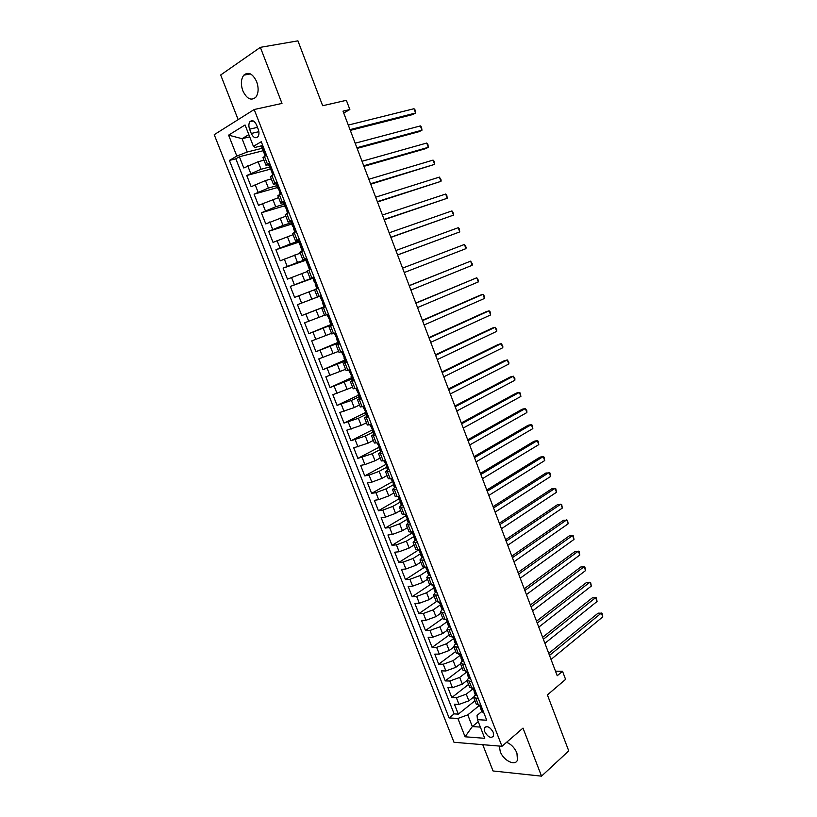 <?xml version="1.0" encoding="UTF-8"?>
<svg xmlns="http://www.w3.org/2000/svg" width="817" height="817" viewBox="0 0 817 817"><rect width="100%" height="100%" fill="white"/><g stroke="black" fill="none" stroke-linecap="round" stroke-linejoin="round"><path stroke-width="1.23" d="M499.361 746.074L500.249 751.569C503.415 760.566 515.353 766.52 517.447 760.014L516.936 753.049C514.618 747.78 511.176 744.195 506.591 742.296M256.671 81.69C252.708 73.601 248.409 71.426 243.772 75.164C240.944 79.137 240.637 84.355 242.843 90.82C246.805 98.928 251.125 101.073 255.803 97.233C258.56 93.301 258.846 88.124 256.671 81.69M493.264 732.338C490.026 726.875 487.095 725.425 484.471 727.998L484.736 731.726C487.974 737.189 490.905 738.619 493.55 736.046L493.264 732.338M482.755 744.685L493.049 770.972L541.528 776.15L568.744 750.884L547.4 694.92L565.589 679.376L562.525 671.278L555.478 671.176M214.228 134.682L453.997 742.275L501.975 746.289L254.189 109.519L214.228 134.682M254.189 109.519L281.988 103.422L260.357 47.345L220.692 74.98L238.155 119.609M260.357 47.345L297.919 40.85L322.664 105.73L346.367 100.317L349.85 109.539L343.007 111.153L557.225 675.751L562.525 671.278M263.993 160.203L258.101 161.735L243.803 167.996L239.381 156.731L264.075 150.502M269.498 167.025L261.052 169.272L246.744 175.492L270.417 169.15M246.744 175.492L251.156 186.715L265.464 180.557L271.305 178.943M278.597 197.602L258.468 205.343L254.087 194.17L277.494 187.532M285.848 216.188L265.76 223.909L261.389 212.777L284.622 205.823M293.068 234.693L273.021 242.383L268.67 231.303L291.73 224.042M300.258 253.127L280.251 260.797L275.921 249.757L298.797 242.179M307.417 271.479L287.451 279.128L283.131 268.139L305.844 260.245M314.555 289.759L294.62 297.378L290.321 286.44L314.269 277.729M325.472 306.477L301.769 315.556L297.48 304.659L321.244 295.631M301.769 315.556L325.421 306.334M324.492 315.229L304.608 322.817L308.877 333.663L332.294 323.981M331.559 333.336L311.716 340.893L315.965 351.698L337.891 342.425M338.595 351.361L318.783 358.898L323.011 369.662L344.774 360.083M345.601 369.315L325.83 376.821L330.037 387.544L351.637 377.679M352.576 387.197L332.846 394.682L337.033 405.365L358.469 395.203M359.521 405.007L354.21 407.571L339.831 412.473L344.008 423.104L365.27 412.667M366.445 422.746L361.175 425.381L346.786 430.181L350.953 440.772L372.848 429.64M373.338 440.414L368.11 443.12L353.72 447.828L357.866 458.378L379.599 446.95M380.201 458.01L375.013 460.788L364.923 464.567L360.624 465.394L364.75 475.902L386.094 464.311M387.044 475.535L381.896 478.384L371.817 482.142L367.497 482.898L371.602 493.366L392.231 481.795M393.855 492.988L388.739 495.909L378.69 499.657L374.339 500.331L378.434 510.758L398.9 498.911M400.636 510.37L395.571 513.362L385.522 517.09L381.161 517.692L385.236 528.078L405.549 515.956M407.397 527.69L402.362 530.744L392.344 534.461L387.952 534.982L392.017 545.327L412.166 532.939M414.127 544.929L409.133 548.064L399.125 551.761L394.713 552.21L398.767 562.504L418.764 549.851M420.826 562.106L415.873 565.303L405.886 569L401.453 569.367L405.487 579.621L424.176 567.458M427.505 579.222L422.593 582.48L412.616 586.157L408.173 586.453L412.187 596.665L429.967 584.758M434.154 596.267L429.282 599.596L419.325 603.252L414.852 603.467L418.855 613.649L436.268 601.659L440.731 602.211M440.782 613.24L435.941 616.631L426.004 620.277L421.511 620.42L425.494 630.561L442.773 618.346M447.379 630.142L442.579 633.604L432.653 637.24L428.149 637.311L432.111 647.411L449.258 634.962M453.946 646.982L449.187 650.516L439.28 654.131L434.756 654.131L438.698 664.19L455.712 651.506M460.492 663.761L455.763 667.356L445.878 670.961L441.333 670.88L445.265 680.898L462.146 668M467.028 680.469L462.33 684.125L452.455 687.72L447.89 687.567L451.811 697.555L468.56 684.421M389.729 471.358L385.532 471.664L387.952 469.693M382.724 453.364L378.557 453.792L381.253 451.791M375.677 435.298L371.561 435.849L374.635 433.766M368.61 417.16L364.525 417.824L368.028 415.659M361.512 398.951L357.468 399.738L361.012 397.675M354.384 380.661L350.381 381.57L353.975 379.609M347.225 362.299L343.263 363.32L346.908 361.471M340.046 343.855L336.114 344.999L339.811 343.263M332.825 325.329L328.934 326.606L332.682 324.982M325.575 306.732L321.724 308.132L325.534 306.62M317.384 297.02L321.224 295.56L319.038 296.377L316.128 288.912L314.484 289.586L317.384 297.02L319.038 296.377M313.912 276.82L310.133 278.423L314.024 277.086M306.589 258.019L302.841 259.745L306.783 258.519M299.226 239.136L295.529 240.995L299.522 239.881M291.843 220.171L288.176 222.163L292.231 221.172M284.418 201.125L280.793 203.259L284.908 202.371M276.963 182.007L273.389 184.264L277.545 183.498M249.594 129.188L251.268 133.477C253.362 137.675 255.588 138.747 257.937 136.684C259.173 134.764 259.275 132.303 258.233 129.28L256.548 124.95C254.465 120.763 252.249 119.691 249.91 121.723C248.644 123.653 248.542 126.145 249.594 129.188L257.478 127.35M481.805 711.515L477.046 715.406L477.465 719.654L486.728 720.226L261.266 141.719L253.413 146.335L255.149 147.397L262.063 145.681M477.465 719.654L484.747 738.313L465.077 736.781L457.877 718.46L449.095 717.929L229.414 160.428L236.828 156.067L228.607 135.142L245.059 124.97L253.413 146.335M472.961 688.854L466.252 694.164L456.386 697.738L451.811 697.555M473.615 697.034L468.856 700.833L466.252 694.164M466.476 672.207L459.705 677.426L449.83 681.021L445.265 680.898M459.961 655.5L453.139 660.626L443.243 664.231L438.698 664.19M454.64 639.701L454.773 641.243L453.425 638.741L446.542 643.755L436.635 647.381L432.111 647.411M446.919 621.839L439.924 626.823L429.997 630.458L425.494 630.561M441.303 605.366L440.823 606.428L441.354 606.817L440.547 604.743L433.276 609.829L423.329 613.475L418.855 613.649M434.184 587.637L426.607 592.754L416.639 596.42L412.187 596.665M427.679 570.521L419.907 575.617L409.93 579.304L405.487 579.621M421.276 554.498L420.52 554.355L421.092 553.375L413.177 558.419L403.179 562.106L398.767 562.504M413.719 536.626L406.427 541.14L396.419 544.847L392.017 545.327M406.907 519.438L399.646 523.799L389.617 527.527L385.236 528.078M400.156 502.128L392.844 506.387L382.795 510.125L378.434 510.758M393.385 484.747L386.002 488.903L375.943 492.661L371.602 493.366M386.574 467.293L379.139 471.348L369.059 475.116L364.75 475.902M379.742 449.769L372.256 453.731L357.866 458.378M372.889 432.183L365.332 436.033L350.953 440.772M365.996 414.515L358.387 418.263L344.008 423.104M359.082 396.776L351.412 400.422L337.033 405.365M352.137 378.976L330.037 387.544M345.172 361.094L323.011 369.662M338.391 343.048L315.965 351.698M332.519 324.563L308.877 333.663M321.234 295.601L311.828 299.175L308.969 291.853M314.147 277.402L304.67 280.844L301.79 273.491M307.018 259.132L297.47 262.441L294.59 255.057M298.44 241.25L290.249 243.956L287.349 236.552M291.25 222.806L282.999 225.4L280.088 217.965M284.03 204.291L275.707 206.772L272.786 199.297M276.779 185.694L268.395 188.063L265.464 180.557M269.477 162.808L265.944 165.197L270.161 164.544M239.381 156.731L235.827 158.804L454.14 713.895L458.327 714.129L474.943 700.782M468.856 700.833L459.001 704.407L454.415 704.193L458.327 714.129M297.48 304.659L311.828 299.175M290.321 286.44L304.67 280.844M283.131 268.139L297.47 262.441M275.921 249.757L290.249 243.956M268.67 231.303L282.999 225.4M261.389 212.777L275.707 206.772M254.087 194.17L268.395 188.063M266.475 155.097L262.962 157.548L265.933 165.167M273.981 174.338L270.417 176.646L273.378 184.244M281.446 193.486L277.841 195.671L280.793 203.229M288.871 212.563L285.225 214.616L288.166 222.153M296.275 231.558L292.588 233.468L295.519 240.984M303.648 250.472L299.921 252.259L302.841 259.735M310.991 269.304L307.212 270.958L310.123 278.413M318.293 288.054L316.128 288.912M321.724 308.142L324.615 315.536L328.475 314.188M328.934 326.616L331.804 333.979L335.716 332.754M336.114 345.009L338.973 352.341L342.915 351.239M343.263 363.34L346.112 370.632L350.095 369.652M350.381 381.58L353.22 388.841L357.243 387.983M357.478 399.758L360.297 406.978L364.362 406.243M364.535 417.855L367.344 425.044L371.449 424.432M371.572 435.88L374.36 443.028L377.117 442.834M378.577 453.823L381.355 460.951L385.532 460.574M385.553 471.705L388.32 478.793L392.528 478.527M396.715 489.271L392.477 489.465L394.713 487.483M392.497 489.506L395.254 496.562L399.503 496.419M403.669 507.112L399.401 507.183L401.494 505.182M399.411 507.234L402.158 514.261L406.417 514.23M410.594 524.882L406.284 524.841L408.286 522.788M406.304 524.892L409.031 531.887L413.351 531.969M417.487 542.58L413.147 542.427L415.077 540.313M413.167 542.478L415.884 549.433L420.244 549.637M424.36 560.207L419.979 559.931L421.858 557.756M419.999 559.992L422.706 566.916L427.097 567.233M431.202 577.752L426.791 577.374L428.619 575.117M426.811 577.435L429.497 584.329L433.929 584.758M438.014 595.236L433.561 594.745L435.359 592.407L436.972 592.56M444.795 612.648L440.312 612.045L442.068 609.625M440.343 612.117L443.008 618.949L447.502 619.592M451.556 629.989L447.042 629.274L448.758 626.782M447.073 629.345L449.718 636.147L454.252 636.903M458.286 647.258L453.741 646.441L455.426 643.857M453.762 646.513L456.407 653.283L460.972 654.151M464.996 664.456L460.41 663.537L462.054 660.882M460.441 663.608L463.065 670.348L467.661 671.319M471.664 681.592L467.048 680.561L468.662 677.824M467.079 680.643L469.704 687.352L474.33 688.425M478.313 698.658L473.666 697.514L475.249 694.705M473.697 697.606L476.311 704.285L480.968 705.459M249.706 136.858L242.067 138.686L247.275 152.003L236.828 156.067M262.186 148.275L247.275 152.003M541.528 776.15L522.992 728.09L501.975 746.289M343.712 113.022L349.85 109.539M248.828 134.601L242.067 138.686L228.607 135.142M478.251 721.677L472.338 726.558L480.365 727.099M479.426 705.428L467.763 714.875L472.338 726.558L465.077 736.781M235.827 158.804L229.414 160.428M454.14 713.895L449.095 717.929M457.877 718.46L467.763 714.875M262.778 145.61L261.44 146.355L262.86 149.991L263.871 150.062M266.444 155.016L265.157 155.853L262.86 149.991M350.299 130.383L412.677 114.564L415.598 113.022L350.003 129.617M413.994 108.722L415.169 110.081L415.598 113.022L413.994 108.722L348.287 125.072M270.253 164.789L268.895 165.463L270.294 169.068M273.899 174.133L272.674 175.042M357.131 148.398L419.05 131.68L421.97 130.199L356.886 147.734M420.377 125.91L421.531 127.238L421.97 130.199L420.377 125.91L355.17 143.21M272.602 174.971L271.561 170.886L270.304 169.088L271.275 169.109M277.698 183.876L276.309 184.499L277.709 188.084M281.324 193.18L280.425 194.017M363.943 166.341L425.391 148.745L428.333 147.315L363.728 165.769M426.74 143.036L427.883 144.313L428.333 147.315L426.74 143.036L362.023 161.266M280.006 193.966L278.995 189.912L277.719 188.104L278.628 188.084M285.102 202.892L283.703 203.443L285.092 207.028M288.707 212.134L287.38 212.89L288.452 212.767M370.724 184.213L434.664 164.36L370.55 183.743M433.081 160.101L434.205 161.337L434.664 164.36L433.081 160.101L368.845 179.26M287.38 212.89L286.389 208.866L285.102 207.038L285.95 206.977M292.486 221.826L291.056 222.316L292.455 225.89L293.232 225.798M296.071 231.017L294.723 231.722L296.234 231.446M377.474 202.013L440.976 181.343L377.342 201.646M439.393 177.095L441.129 179.985L440.976 181.343L439.393 177.095L375.646 197.173M294.723 231.711L293.334 228.147L293.763 227.739L292.455 225.89M299.829 240.678L298.389 241.107L299.768 244.661M303.393 249.818L302.035 250.472L303.515 250.125M384.204 219.742L447.256 198.255L384.102 219.477M445.684 194.037L446.776 195.192L447.256 198.255L445.684 194.037L382.417 215.024M302.035 250.472L300.656 246.918L301.095 246.53L299.778 244.671L300.472 244.538M307.151 259.449L305.681 259.826L307.059 263.36M310.695 268.538L309.316 269.15L310.766 268.722M390.904 237.4L453.517 215.116L390.843 237.236M451.954 210.909L453.649 213.697L453.517 215.116L451.954 210.909L389.158 232.804M309.316 269.15L307.938 265.607L308.407 265.249L307.069 263.37L307.682 263.217M314.433 278.148L312.952 278.454L314.32 281.988L314.841 281.834M317.956 287.186L316.567 287.747L317.987 287.257M397.573 254.986L459.757 231.905L397.552 254.924M458.204 227.708L459.256 228.78L459.757 231.905L458.204 227.708L395.877 250.513M316.567 287.747L315.199 284.214L315.679 283.887L314.32 281.988M321.684 296.765L320.182 297.02L322.929 302.453L322.419 302.75L323.787 306.263L325.084 305.476M465.976 248.634L466.078 247.153L464.424 244.457L402.567 268.139L464.424 244.457L465.976 248.634L404.241 272.541M328.914 315.301L327.392 315.495L328.761 314.902M409.235 285.715L470.623 261.144L472.165 265.3L410.9 290.096M330.129 320.958L329.619 321.214L330.139 320.938L327.392 315.495M409.194 285.613L470.623 261.144L472.257 263.789L472.165 265.3M336.114 333.765L334.562 333.898L335.899 333.234M339.576 342.66L338.146 343.069L336.788 339.596M415.873 303.209L476.791 277.76L478.333 281.906L417.528 307.57M337.36 339.269L336.788 339.586L337.329 339.341L334.572 333.908M415.802 303.015L476.791 277.76L478.415 280.364L478.333 281.906M343.273 352.147L341.71 352.229L343.017 351.494M346.725 360.991L345.274 361.359L343.926 357.907L344.488 357.672L341.71 352.239M422.481 320.642L482.939 294.324L484.481 298.45L424.135 324.982M344.539 357.499L343.916 357.897M422.379 320.346L479.896 295.315L482.939 294.324L483.93 295.233L484.481 298.45M350.411 370.458L348.828 370.479L350.105 369.682M353.843 379.251L352.372 379.578L351.024 376.126L351.616 375.932L348.828 370.479M429.068 338.003L489.077 310.817L490.598 314.933L430.712 342.333M351.678 375.667L351.024 376.126M428.925 337.615L486.013 311.767L489.077 310.817L490.047 311.685L490.598 314.933M357.519 388.688L355.916 388.657L356.529 388.177M360.93 397.44L359.449 397.716L358.112 394.294M435.635 355.293L495.184 327.249L496.705 331.355L437.269 359.603M358.775 393.753L358.112 394.274L358.704 394.111L355.916 388.657M435.451 354.813L492.11 328.158L495.184 327.249L496.746 329.721L496.705 331.355M364.596 406.846L363.116 406.56M367.987 415.547L366.496 415.782L365.158 412.371L365.781 412.228L362.983 406.774M442.171 372.521L501.26 343.63L502.782 347.715L443.794 376.811M365.832 411.768L365.158 412.36M441.956 371.949L498.186 344.488L501.26 343.63L502.812 346.051L502.782 347.715M371.643 424.932L369.999 424.789L372.818 430.253L372.174 430.365L373.502 433.776L374.942 433.398M448.676 389.678L507.326 359.94L508.838 364.014L450.3 393.957M372.858 429.701L372.174 430.365M448.431 389.015L504.232 360.757L507.326 359.94L508.848 362.319L508.838 364.014M382.009 451.546L380.497 451.689L379.17 448.288L379.823 448.216L377.046 442.845M455.161 406.774L513.362 376.198L514.863 380.252L456.785 411.033M379.854 447.573L379.17 448.288M454.875 406.018L510.257 376.964L513.362 376.198L514.873 378.537L514.863 380.252M385.644 460.88L384.541 460.757M388.984 469.438L387.452 469.54L386.135 466.15L386.809 466.109L384.061 460.859M461.625 423.798L519.377 392.395L520.878 396.439L463.239 428.047M386.809 465.384L386.135 466.15M461.299 422.951L516.273 393.11L519.377 392.395L520.276 393.069L520.878 396.439M395.928 487.249L394.376 487.31L393.069 483.94L393.763 483.919L391.057 478.782M468.059 440.761L525.372 408.531L526.873 412.554L469.663 444.989M393.733 483.113L393.069 483.94M467.702 439.822L522.247 409.205L525.372 408.531L526.853 410.777L526.873 412.554M402.842 504.998L401.28 505.008L399.973 501.648L400.687 501.658L398.022 496.644M474.473 457.653L531.346 424.605L532.837 428.619L476.066 461.871M400.616 500.78L399.973 501.648M474.085 456.621L528.211 425.238L531.346 424.605L532.204 425.208L532.837 428.619M409.726 522.666L408.153 522.635L406.846 519.285L407.581 519.336L404.956 514.434M480.856 474.483L537.3 440.629L538.781 444.622L482.449 478.68M407.479 518.376L406.846 519.285M480.437 473.37L534.155 441.211L537.3 440.629L538.148 441.19L538.781 444.622M416.588 540.262L414.995 540.19L413.698 536.861L414.444 536.932L411.86 532.143M487.218 491.242L543.223 456.591L544.704 460.563L488.801 495.429M414.301 535.911L413.698 536.861M486.758 490.047L540.068 457.122L543.223 456.591L544.061 457.112L544.704 460.563M423.42 557.786L421.817 557.674L420.52 554.355M493.55 507.949L549.136 472.492L550.607 476.454L495.133 512.116M421.021 554.661L418.743 549.79M493.06 506.652L545.97 472.982L549.953 472.982L550.607 476.454M430.222 575.25L428.608 575.086L427.322 571.788L428.098 571.92L425.596 567.355M499.861 524.585L555.019 488.331L556.489 492.283L501.444 528.732M427.863 570.766L427.322 571.788M499.34 523.207L551.843 488.78L555.826 488.78L556.489 492.283M506.152 541.16L560.881 504.12L562.351 508.051L507.725 545.286M434.603 588.097L434.082 589.139L434.879 589.302L432.418 584.86M505.6 539.69L557.694 504.528L561.677 504.538L562.351 508.051M443.743 609.952L442.109 609.707L440.823 606.428M512.412 557.664L566.722 519.847L568.183 523.768L513.975 561.779M440.547 604.743L439.209 602.282M511.83 556.122L563.536 520.215L567.498 520.225L568.183 523.768M450.463 627.201L448.809 626.915L447.542 623.647L448.37 623.871L445.98 619.643M518.662 574.116L572.554 535.523L574.004 539.424L520.215 578.211M447.992 622.564L447.542 623.647M518.039 572.482L569.347 535.84L573.309 535.86L574.004 539.424M456.856 644.603L455.498 644.051L454.232 640.804M524.871 590.497L578.354 551.138L579.794 555.029L526.424 594.582M524.218 588.781L575.137 551.414L579.1 551.444L579.794 555.029M463.831 661.484L462.146 661.116L460.89 657.879L461.748 658.165L459.43 654.151M531.07 606.817L584.135 566.692L585.575 570.572L532.613 610.891M461.268 656.766L460.89 657.879M530.386 605.019L580.907 566.927L584.86 566.967L585.575 570.572M470.173 678.753L468.774 678.12L467.518 674.893L468.396 675.21L466.119 671.298M537.239 623.085L589.894 582.194L591.324 586.065L538.771 627.139M467.865 673.77L467.518 674.893M536.524 621.196L586.657 582.388L590.609 582.439L591.324 586.065M476.791 695.737L475.382 695.053L474.126 691.836L475.024 692.183L472.777 688.374M543.387 639.282L595.634 597.646L597.064 601.496L544.919 643.316M474.442 690.712L474.126 691.836M542.641 637.311L592.386 597.799L596.328 597.85L597.064 601.496M483.674 712.404L481.959 711.913L480.713 708.717L481.622 709.095L479.405 705.388M549.504 655.418L601.353 613.036L602.772 616.876L551.036 659.442M480.988 707.583L480.713 708.717M548.728 653.375L598.095 613.148L602.037 613.21L602.772 616.876M462.33 684.125L459.705 677.426M455.763 667.356L453.139 660.626M449.187 650.516L446.542 643.755M442.579 633.604L439.924 626.823M435.941 616.631L433.276 609.829M429.282 599.596L426.607 592.754M422.593 582.48L419.907 575.617M415.873 565.303L413.177 558.419M409.133 548.064L406.427 541.14M402.362 530.744L399.646 523.799M395.571 513.362L392.844 506.387M388.739 495.909L386.002 488.903M381.896 478.384L379.139 471.348M375.013 460.788L372.256 453.731M368.11 443.12L365.332 436.033M361.175 425.381L358.387 418.263M354.21 407.571L351.412 400.422M347.215 389.689L344.417 382.509M340.199 371.735L337.38 364.525M333.152 353.7L330.323 346.469M326.075 335.603L323.236 328.342M318.967 317.425L316.118 310.133M261.052 169.272L258.101 161.735M250.666 173.306L247.714 165.769M459.001 704.407L456.386 697.738M452.455 687.72L449.83 681.021M445.878 670.961L443.243 664.231M439.28 654.131L436.635 647.381M432.653 637.24L429.997 630.458M426.004 620.277L423.329 613.475M419.325 603.252L416.639 596.42M412.616 586.157L409.93 579.304M405.886 569L403.179 562.106M399.125 551.761L396.419 544.847M392.344 534.461L389.617 527.527M385.522 517.09L382.795 510.125M378.69 499.657L375.943 492.661M371.817 482.142L369.059 475.116M364.923 464.567L362.156 457.51M357.999 446.909L355.221 439.832M351.044 429.191L348.256 422.083M344.059 411.39L341.261 404.252M337.053 393.528L334.245 386.359M330.017 375.585L327.198 368.385M322.95 357.57L320.121 350.35M315.852 339.484L313.013 332.233M308.734 321.326L305.875 314.034M301.575 303.087L298.705 295.774M294.396 284.776L291.516 277.433M287.186 266.393L284.285 259.009M279.945 247.929L277.034 240.515M272.664 229.383L269.753 221.948M265.362 210.766L262.431 203.3M258.029 192.077L255.088 184.571M267.394 163.962L264.402 156.282M274.869 183.12L271.887 175.471M282.304 202.197L279.332 194.579M289.718 221.193L286.757 213.605M297.092 240.106L294.151 232.549M304.435 258.938L301.504 251.422M311.757 277.698L308.826 270.202M326.289 314.974L323.389 307.539M333.52 333.499L330.63 326.095M340.709 351.943L337.829 344.57M347.868 370.305L345.009 362.973M355.007 388.596L352.158 381.294M362.115 406.815L359.276 399.533M369.182 424.952L366.363 417.712M376.228 443.018L373.42 435.808M383.244 461.013L380.446 453.823M390.24 478.936L387.442 471.777M397.195 496.777L394.417 489.649M404.129 514.547L401.361 507.449M411.033 532.245L408.275 525.178M417.906 549.872L415.159 542.835M424.748 567.427L422.011 560.411M431.57 584.911L428.843 577.925M438.361 602.323L435.645 595.368M445.122 619.674L442.426 612.74M451.862 636.943L449.166 630.04M458.572 654.141L455.886 647.268M465.251 671.278L462.585 664.435M471.909 688.343L469.254 681.531M478.537 705.347L475.892 698.555M258.856 131.68L251.268 133.477M266.107 155.036L262.41 145.528M273.562 174.164L269.876 164.697M280.987 193.21L277.32 183.784M288.381 212.175L284.725 202.8M295.744 231.058L292.098 221.724M303.076 249.869L299.451 240.566M310.368 268.599L306.763 259.336M317.639 287.247L314.045 278.025M324.88 305.824L321.306 296.642M332.09 324.318L328.526 315.168M339.269 342.742L335.716 333.632M346.418 361.083L342.885 352.015M353.536 379.343L350.013 370.315M360.624 397.542L357.121 388.545M367.691 415.659L364.198 406.692M374.717 433.694L371.245 424.779M381.723 451.668L378.261 442.783M388.698 469.561L385.246 460.706M395.642 487.381L392.221 478.588M402.567 505.131L399.186 496.47M409.45 522.809L406.131 514.271M416.313 540.415L413.034 532.01M423.145 557.94L419.928 549.667M429.956 575.403L426.78 567.264M436.738 592.795L433.613 584.778M443.488 610.115L440.404 602.231M450.208 627.374L447.185 619.603M456.907 644.552L453.925 636.913M463.576 661.668L460.645 654.151M470.224 678.713L467.334 671.319M476.842 695.696L474.003 688.414M483.429 712.608L480.641 705.449M250.41 73.898L243.772 75.164M486.125 726.609L484.471 727.998M436.268 601.68L433.592 594.807M253.28 120.957L249.91 121.723M329.619 321.214L330.977 324.706M434.082 589.139L435.369 592.437M452.72 636.933L453.425 638.741"/></g></svg>
